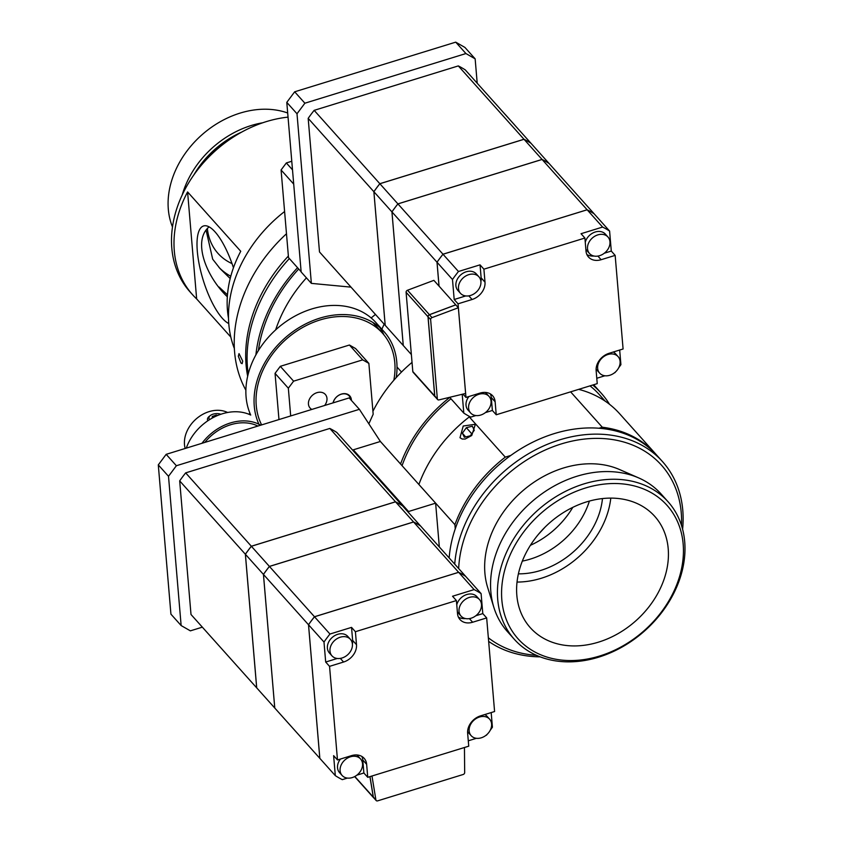 <?xml version="1.0" encoding="UTF-8"?>
<svg xmlns="http://www.w3.org/2000/svg" width="843" height="843" viewBox="0 0 843 843"><rect width="100%" height="100%" fill="white"/><g stroke="black" fill="none" stroke-linecap="round" stroke-linejoin="round"><path stroke-width="1.26" d="M572.787 507.36A75.944 59.337 -41.8 0 1 530.426 545.295M449.15 557.918A125.786 98.294 -41.8 0 1 532.913 442.122A125.786 98.294 -41.8 0 1 656.908 455.368L662.472 461.574A125.786 98.294 138.2 0 0 538.477 448.339A125.786 98.294 138.2 0 0 454.714 564.136M682.598 529.256A125.786 98.294 138.2 0 0 682.788 510.342A125.786 98.294 138.2 0 0 662.472 461.574M488.645 641.386A125.786 98.294 138.2 0 0 540.11 656.845M458.666 568.551A122.635 95.828 -41.8 0 1 568.077 442.038A122.635 95.828 -41.8 0 1 681.239 512.681A122.635 95.828 -41.8 0 1 681.481 525.379M536.39 655.306A122.635 95.828 -41.8 0 1 488.35 637.782M514.378 639.363L507.507 631.692A103.141 80.601 -41.8 0 1 493.924 607.561L487.707 587.645A93.963 73.425 -41.8 0 1 521.1 492.259A93.963 73.425 -41.8 0 1 619.584 469.551L638.688 477.918A103.141 80.601 -41.8 0 1 661.186 494.082L668.056 501.754A103.141 80.601 138.2 0 0 537.455 510.521A103.141 80.601 138.2 0 0 514.378 639.363A103.141 80.601 138.2 0 0 622.882 646.581A103.141 80.601 138.2 0 0 684.706 541.733A103.141 80.601 138.2 0 0 668.056 501.754M683.167 544.072A100.001 78.136 -41.8 0 1 553.366 658.752A100.001 78.136 -41.8 0 1 541.037 513.239A100.001 78.136 -41.8 0 1 683.167 544.072M668.204 548.688A83.489 65.238 -41.8 0 1 618.161 633.557A83.489 65.238 -41.8 0 1 530.331 627.719A83.489 65.238 -41.8 0 1 549.004 523.419A83.489 65.238 -41.8 0 1 654.726 516.327A83.489 65.238 -41.8 0 1 668.204 548.688M493.924 607.561A103.141 80.601 -41.8 0 1 530.574 502.839A103.141 80.601 -41.8 0 1 638.688 477.918M589.394 501.069A74.216 57.988 -41.8 0 1 522.344 561.111M602.482 498.561A74.216 57.988 -41.8 0 1 518.413 573.841M610.796 498.097A83.489 65.238 -41.8 0 1 517.044 582.06M544.863 527.339L538.424 534.357M510.858 455.42L505.284 457.138L469.288 416.927L470.004 416.705M570.616 391.847L602.292 427.222L599.036 428.233M505.284 457.138A125.786 98.294 138.2 0 0 454.904 524.673L455.252 528.846M656.244 454.64A125.786 98.294 138.2 0 0 655.601 453.903A125.786 98.294 138.2 0 0 602.292 427.222M469.288 416.927A125.786 98.294 138.2 0 0 418.897 484.472L454.904 524.673M463.228 426.01L475.389 424.271L471.732 435.515L465.178 439.024L462.217 439.045L460.004 437.738L463.228 426.01M450.984 398.792A123.426 96.45 138.2 0 0 402.058 465.684M449.751 397.411A125.786 98.294 138.2 0 0 400.573 463.998L380.341 441.405M412.037 362.385A125.786 98.294 138.2 0 0 372.922 411.279M306.43 277.863A125.786 98.294 138.2 0 0 275.64 329.908M371.173 317.948A125.786 98.294 -41.8 0 1 375.462 314.45M609.521 404.292A125.786 98.294 138.2 0 0 601.27 393.238A125.786 98.294 138.2 0 0 592.703 385.04M655.601 453.903L619.594 413.702A125.786 98.294 138.2 0 0 578.688 389.361M605.2 401.163L599.51 394.809A123.426 96.45 138.2 0 0 590.005 385.873M380.878 331.394L381.457 330.119M381.868 329.213L384.145 324.155M401.5 372.037L397.011 367.021M466.369 427.664L472.322 426.21L474.293 430.278L470.299 435.799L464.345 437.264L462.375 433.197L466.369 427.664L471.743 433.808M462.375 433.197L465.663 436.937M202.352 627.16L190.37 630.849L181.14 625.559L170.929 614.157L158.294 464.893L168.505 476.295L176.377 465.736L359.381 409.319L380.383 441.479L353.301 449.825L408.549 511.511L435.62 503.166L439.329 546.959M181.14 625.559L168.505 476.295M353.407 450.994L353.301 449.825M176.377 465.736L166.166 454.335L158.294 464.893M359.381 409.319L349.171 397.917L166.166 454.335M408.644 512.692L408.549 511.511M380.383 441.479L435.62 503.166M290.687 415.947L288.338 388.201L293.596 381.162L362.711 359.856L368.865 363.375L373.175 414.229L368.844 423.818M278.97 419.561L275.05 373.365L288.338 388.201M333.038 402.891A10.221 7.987 -41.8 0 1 341.383 394.081A10.221 7.987 -41.8 0 1 349.729 395.852A10.221 7.987 -41.8 0 1 351.405 400.414M311.836 409.424A10.221 7.987 -41.8 0 1 310.098 408.065A10.221 7.987 -41.8 0 1 309.307 399.466A10.221 7.987 -41.8 0 1 316.989 392.659A10.221 7.987 -41.8 0 1 325.324 394.429A10.221 7.987 -41.8 0 1 324.639 405.483M293.596 381.162L280.308 366.326L275.05 373.365M280.308 366.326L349.434 345.019L362.711 359.856M368.865 363.375L355.577 348.538L349.434 345.019M396.231 377.569A78.62 61.434 138.2 0 0 384.092 331.699L375.915 322.563A78.62 61.434 138.2 0 0 283.68 323.291A78.62 61.434 138.2 0 0 250.719 415.062A45.838 35.817 138.2 0 0 186.282 448.139M260.74 425.178A45.838 35.817 138.2 0 0 201.972 443.292M227.578 412.49A29.484 23.035 138.2 0 0 198.453 417.095A29.484 23.035 138.2 0 0 184.491 444.63A29.484 23.035 138.2 0 0 185.175 448.476M257.905 426.052A43.667 34.12 138.2 0 0 204.817 442.417M333.196 402.838A9.747 7.619 -41.8 0 1 342.384 393.944A9.747 7.619 -41.8 0 1 350.73 399.656M212.204 418.096L212.257 416.484L216.219 415.062L217.684 415.451M216.219 415.062L216.303 416.052M212.257 416.484L212.383 417.991M209.644 419.603A7.229 3.888 175.2 0 1 208.927 417.875A7.229 3.888 175.2 0 1 210.371 415.515A7.229 3.888 175.2 0 1 220.824 414.271M210.371 415.515L209.233 416.4A8.809 4.731 -4.8 0 0 207.462 419.277A8.809 4.731 -4.8 0 0 207.473 419.582A8.809 4.731 -4.8 0 0 207.863 420.752M191.003 614.494L179.685 480.889A117.609 91.908 -41.8 0 1 185.66 472.881L329.803 428.444A117.609 91.908 -41.8 0 1 336.8 432.448L402.48 505.8A117.609 91.908 138.2 0 0 395.493 501.796L251.34 546.232A117.609 91.908 138.2 0 0 245.366 554.241L256.683 687.846L191.003 614.494M179.685 480.889L245.366 554.241M251.34 546.232L185.66 472.881M329.803 428.444L395.493 501.796M256.715 687.867L245.397 554.273A117.609 91.908 -41.8 0 1 251.372 546.264L395.515 501.827A117.609 91.908 -41.8 0 1 402.511 505.832L420.541 525.979A117.609 91.908 138.2 0 0 413.555 521.965L269.402 566.412A117.609 91.908 138.2 0 0 263.438 574.41L274.755 708.015L256.715 687.867M245.397 554.273L263.438 574.41M269.402 566.412L251.372 546.264M395.515 501.827L413.555 521.965M329.961 634.031L351.542 627.382L355.409 631.702L356.505 644.705A15.48 12.097 -41.8 0 1 343.575 662.029L329.55 666.349L325.683 662.04L323.997 642.039A117.609 91.908 -41.8 0 1 329.961 634.031L269.433 566.443L413.586 521.996A117.609 91.908 -41.8 0 1 420.573 526L465.621 576.306A117.609 91.908 138.2 0 0 458.624 572.302L314.481 616.739A117.609 91.908 138.2 0 0 308.506 624.747L319.824 758.342L274.776 708.046L263.459 574.441L308.506 624.747M340.309 637.192A12.382 9.673 138.2 0 0 331.014 645.432A12.382 9.673 138.2 0 0 331.963 655.843A12.382 9.673 138.2 0 0 347.643 654.79A12.382 9.673 138.2 0 0 350.414 639.331A12.382 9.673 138.2 0 0 340.309 637.192M331.963 655.843L329.392 652.967A12.382 9.673 -41.8 0 1 328.433 642.556A12.382 9.673 -41.8 0 1 337.727 634.305A12.382 9.673 -41.8 0 1 347.832 636.454L350.414 639.331M263.459 574.441A117.609 91.908 -41.8 0 1 269.433 566.443M413.586 521.996L458.624 572.302M481.469 604.336A12.382 9.673 138.2 0 0 479.467 599.542A12.382 9.673 138.2 0 0 463.787 600.595A12.382 9.673 138.2 0 0 461.026 616.064A12.382 9.673 138.2 0 0 474.051 616.928A12.382 9.673 138.2 0 0 481.469 604.336M340.098 770.66A12.382 9.673 138.2 0 0 342.1 775.455A12.382 9.673 138.2 0 0 357.78 774.401A12.382 9.673 138.2 0 0 360.541 758.942A12.382 9.673 138.2 0 0 347.516 758.078A12.382 9.673 138.2 0 0 340.098 770.66M325.683 662.04L337.232 658.478M351.542 627.382L352.637 640.385A15.48 12.097 -41.8 0 1 352.406 644.094M319.824 758.342A117.609 91.908 138.2 0 0 319.845 758.363L308.527 624.768A117.609 91.908 -41.8 0 1 314.502 616.77L458.655 572.323L474.114 589.594A117.609 91.908 -41.8 0 1 481.1 593.598L482.797 613.599L486.664 617.919L472.638 622.239A15.48 12.097 -41.8 0 1 460.004 619.563A15.48 12.097 -41.8 0 1 457.507 613.567L456.4 600.564L452.543 596.243L474.114 589.594M461.026 616.064L458.444 613.177A12.382 9.673 -41.8 0 1 457.338 611.565M456.769 604.831A12.382 9.673 -41.8 0 1 465.663 594.926A12.382 9.673 -41.8 0 1 476.896 596.665L479.467 599.542M371.984 776.003L375.904 799.944A1.791 1.401 138.2 0 0 376.189 800.544L373.607 797.657A1.791 1.401 -41.8 0 1 373.333 797.067L369.982 776.624M376.189 800.544A1.791 1.401 138.2 0 0 377.653 800.85L463.176 774.485A1.791 1.401 -41.8 0 0 464.672 772.578L464.451 747.499M369.919 776.645L373.28 797.088A1.855 1.454 138.2 0 0 373.86 797.942M342.1 775.455L339.518 772.578A12.382 9.673 -41.8 0 1 337.527 767.783A12.382 9.673 -41.8 0 1 340.477 759.037M356.737 754.959A12.382 9.673 -41.8 0 1 357.969 756.066L360.541 758.942M465.536 618.572A15.48 12.097 -41.8 0 1 458.402 617.108M361.868 756.456A15.48 12.097 -41.8 0 1 362.775 759.996L363.87 772.999L356.874 775.16M347.369 778.089L342.3 779.649A117.609 91.908 -41.8 0 1 335.314 775.644L333.617 755.644L337.485 759.965L351.51 755.634A15.48 12.097 -41.8 0 1 364.134 758.31A15.48 12.097 -41.8 0 1 366.642 764.316L367.738 777.309L363.87 772.999M456.4 600.564L355.409 631.702M308.527 624.768L323.997 642.039M335.314 775.644L319.845 758.373M329.55 666.349L337.485 759.965M475.8 615.759L482.797 613.599M481.1 593.598L465.642 576.338A117.609 91.908 -41.8 0 0 458.655 572.323M367.738 777.309L468.74 746.181L467.633 733.178A15.48 12.097 -41.8 0 1 480.563 715.855L494.588 711.524L486.664 617.919M491.184 712.577L492.417 727.203A117.609 91.908 -41.8 0 1 490.183 730.344M487.159 734.316A117.609 91.908 -41.8 0 1 486.453 735.212L485.926 735.37M476.421 738.299L468.286 740.807M481.258 737.815A12.382 9.673 138.2 0 0 490.552 729.574A12.382 9.673 138.2 0 0 489.604 719.153A12.382 9.673 138.2 0 0 473.924 720.207A12.382 9.673 138.2 0 0 471.153 735.676A12.382 9.673 138.2 0 0 481.258 737.815M471.153 735.676L468.571 732.788A12.382 9.673 -41.8 0 1 467.612 731.45M484.778 714.548A12.382 9.673 -41.8 0 1 487.022 716.276L489.604 719.153M384.092 331.699A78.62 61.434 138.2 0 0 291.109 332.996A78.62 61.434 138.2 0 0 259.539 425.546M383.965 334.913A78.62 61.434 138.2 0 0 379.708 327.4M393.829 380.267A76.428 59.727 138.2 0 0 382.469 333.164L374.281 324.028A76.428 59.727 138.2 0 0 372.711 322.353M382.469 333.164A76.428 59.727 138.2 0 0 291.783 334.629A76.428 59.727 138.2 0 0 261.625 424.904M187.589 191.93L196.651 298.917A112.973 88.273 -41.8 0 1 192.552 294.702A112.973 88.273 -41.8 0 1 184.006 199.233A112.973 88.273 -41.8 0 1 187.589 191.93L240.74 251.277A112.973 88.273 138.2 0 0 237.157 258.58A112.973 88.273 138.2 0 0 228.516 318.254M230.845 337.095L196.651 298.917M233.448 267.758A51.412 16.28 -107.1 0 0 203.553 225.966A51.412 16.28 -107.1 0 0 199.348 265.092A51.412 16.28 -107.1 0 0 222.352 318.296A51.412 16.28 -107.1 0 0 228.78 323.554M209.085 226.883C192.383 240.687 205.987 276.262 226.946 296.399L227.325 296.831M262.753 122.772A85.923 67.145 138.2 0 0 186.83 182.404A85.923 67.145 138.2 0 0 182.257 194.849M241.73 132.066A83.478 65.227 138.2 0 0 193.816 174.975M172.488 226.988A85.923 67.145 -41.8 0 1 175.702 169.98A85.923 67.145 -41.8 0 1 287.684 112.994M229.37 139.727A85.923 67.145 138.2 0 0 202.784 163.531M288.043 117.124A112.973 88.273 138.2 0 0 181.519 196.451A112.973 88.273 138.2 0 0 190.065 291.931L192.552 294.702M227.473 294.839L218.98 286.968M206.156 230.434L212.678 259.17L220.086 268.632L230.192 278.538M207.389 228.769A66.449 51.929 138.2 0 0 232.036 263.606M218.895 267.284A75.08 58.662 138.2 0 0 230.792 276.23M234.375 348.538A122.635 95.828 -41.8 0 1 284.597 211.53M289.36 258.569A139.78 109.221 138.2 0 0 255.355 313.354A139.78 109.221 138.2 0 0 248.242 373.902M297.547 267.705A139.78 109.221 138.2 0 0 263.532 322.5A139.78 109.221 138.2 0 0 255.903 354.882M298.707 269.001A137.567 107.493 138.2 0 0 265.419 322.732A137.567 107.493 138.2 0 0 258.38 350.635M242.71 361.11L242.12 363.67L240.982 363.059L238.316 356.21L239.022 353.607L242.71 361.11M288.369 256.051A139.148 108.736 138.2 0 0 247.673 376.241M245.882 390.214A139.148 108.736 -41.8 0 1 286.483 233.764M248.875 414.24A3.14 0.969 -155.7 0 1 248.896 414.082A3.14 0.969 -155.7 0 1 250.086 413.85M294.671 91.803L286.789 102.361L296.999 113.763L304.881 103.204L294.671 91.803L455.715 42.15L465.926 53.552L475.146 58.841L477.212 83.236M304.881 103.204L465.926 53.552M351.004 287.136L311.362 283.374L296.999 113.763M475.146 58.841L464.936 47.44L455.715 42.15M311.362 283.374L301.151 271.973L286.789 102.361M504.715 113.931A63.362 49.516 -41.8 0 1 505.832 115.133L514.009 124.269A63.362 49.516 -41.8 0 1 515.073 125.512M512.892 123.067A63.362 49.516 -41.8 0 1 514.009 124.269M314.154 110.349L458.307 65.912A117.609 91.908 -41.8 0 1 465.294 69.916L530.974 143.268A117.609 91.908 138.2 0 0 523.988 139.264L379.835 183.7L314.154 110.349A117.609 91.908 -41.8 0 0 308.18 118.357L373.87 191.709L385.188 325.314L319.497 251.952L308.18 118.357M458.307 65.912L523.988 139.264M385.188 325.314A117.609 91.908 138.2 0 0 385.209 325.324L373.892 191.73A117.609 91.908 -41.8 0 1 379.866 183.732L524.019 139.295A117.609 91.908 -41.8 0 1 531.006 143.299L549.046 163.447A117.609 91.908 138.2 0 0 542.06 159.432L397.907 203.88L379.866 183.732M379.835 183.7A117.609 91.908 138.2 0 0 373.87 191.709L391.932 211.878L403.249 345.482L385.209 325.335M524.019 139.295L542.06 159.432M397.907 203.88A117.609 91.908 138.2 0 0 391.932 211.878M609.963 241.804A12.382 9.673 138.2 0 0 607.961 237.009A12.382 9.673 138.2 0 0 592.292 238.063A12.382 9.673 138.2 0 0 589.52 253.522A12.382 9.673 138.2 0 0 602.545 254.396A12.382 9.673 138.2 0 0 609.963 241.804M589.52 253.522L586.939 250.645A12.382 9.673 -41.8 0 1 585.832 249.033M585.263 242.289A12.382 9.673 -41.8 0 1 594.157 232.394A12.382 9.673 -41.8 0 1 605.39 234.133L607.961 237.009M542.081 159.464L587.128 209.77L442.975 254.207L397.928 203.901L542.081 159.464A117.609 91.908 -41.8 0 1 549.067 163.468L594.115 213.774A117.609 91.908 138.2 0 0 587.128 209.77M609.752 375.283A12.382 9.673 138.2 0 0 619.057 367.032A12.382 9.673 138.2 0 0 618.098 356.621A12.382 9.673 138.2 0 0 602.418 357.674A12.382 9.673 138.2 0 0 599.647 373.133A12.382 9.673 138.2 0 0 609.752 375.283M468.803 274.649A12.382 9.673 138.2 0 0 459.509 282.9A12.382 9.673 138.2 0 0 460.468 293.311A12.382 9.673 138.2 0 0 476.137 292.258A12.382 9.673 138.2 0 0 478.908 276.799A12.382 9.673 138.2 0 0 468.803 274.649M611.291 251.066L615.158 255.387L601.133 259.707A15.48 12.097 -41.8 0 1 588.498 257.031A15.48 12.097 -41.8 0 1 586.001 251.035L584.905 238.032L581.038 233.711L602.608 227.062A117.609 91.908 -41.8 0 1 609.605 231.066L611.291 251.066L604.294 253.227M594.041 256.03A15.48 12.097 -41.8 0 1 586.907 254.575M411.373 354.555L403.27 345.514L391.953 211.909A117.609 91.908 -41.8 0 1 397.928 203.901M391.953 211.909L437.001 262.215L439.024 286.104L458.36 307.737L465.621 393.449L438.982 399.898A1.791 1.401 -41.8 0 1 437.348 398.855L434.767 395.978L428.054 316.715A1.791 1.401 -41.8 0 1 429.445 314.745L455.778 304.86M439.055 286.135L437.032 262.236L452.491 279.507A117.609 91.908 -41.8 0 1 458.466 271.499L442.996 254.238A117.609 91.908 138.2 0 0 437.001 262.215M599.647 373.133L597.076 370.256A12.382 9.673 -41.8 0 1 596.106 368.918M613.272 352.016A12.382 9.673 -41.8 0 1 615.516 353.744L618.098 356.621M439.024 286.104L433.871 280.35L407.527 290.234A1.855 1.454 138.2 0 0 406.094 292.279L412.807 371.531A1.855 1.454 138.2 0 0 413.112 372.258L435.009 396.716A1.855 1.454 -41.8 0 1 434.714 395.999L412.807 371.531M455.778 304.808L429.435 314.692A1.855 1.454 138.2 0 0 428.002 316.736L434.714 395.999M458.36 307.737L432.016 317.621A1.791 1.401 138.2 0 0 430.636 319.592L437.348 398.855M437.633 399.55L435.062 396.674A1.791 1.401 -41.8 0 1 434.767 395.978M460.468 293.311L457.886 290.435A12.382 9.673 -41.8 0 1 456.927 280.013A12.382 9.673 -41.8 0 1 466.232 271.773A12.382 9.673 -41.8 0 1 476.337 273.922L478.908 276.799M484.999 282.173L481.142 277.853L480.036 264.85L483.903 269.17L484.999 282.173A15.48 12.097 -41.8 0 1 472.08 299.497L458.044 303.817L465.979 397.432L480.004 393.101A15.48 12.097 -41.8 0 1 492.639 395.778A15.48 12.097 -41.8 0 1 495.136 401.784L496.232 414.777L597.234 383.639L596.138 370.646A15.48 12.097 -41.8 0 1 609.057 353.312L623.093 348.991L615.158 255.387M481.142 277.853A15.48 12.097 -41.8 0 1 480.91 281.562M619.679 350.045L620.912 364.671A117.609 91.908 -41.8 0 1 618.678 367.801M609.605 231.066L594.136 213.806A117.609 91.908 -41.8 0 0 587.149 209.791L602.608 227.062M437.032 262.236A117.609 91.908 -41.8 0 1 442.996 254.238L587.149 209.791M458.466 271.499L480.036 264.85M584.905 238.032L483.903 269.17M615.653 371.784A117.609 91.908 -41.8 0 1 614.947 372.669L614.421 372.838M604.916 375.767L596.781 378.275M465.736 295.946L454.187 299.507L452.491 279.507M458.044 303.817L454.187 299.507M462.986 394.081L465.979 397.432M490.363 393.923A15.48 12.097 -41.8 0 1 491.269 397.464L495.136 401.784M496.232 414.777L492.375 410.467L491.269 397.464M492.375 410.467L485.368 412.627M475.863 415.557L470.794 417.116A117.609 91.908 -41.8 0 1 463.808 413.112L449.656 397.306M463.808 413.112L462.206 394.271M468.592 408.128A12.382 9.673 138.2 0 0 470.594 412.922A12.382 9.673 138.2 0 0 486.274 411.869A12.382 9.673 138.2 0 0 489.045 396.41A12.382 9.673 138.2 0 0 476.021 395.536A12.382 9.673 138.2 0 0 468.592 408.128M470.594 412.922L468.023 410.046A12.382 9.673 -41.8 0 1 466.021 405.251A12.382 9.673 -41.8 0 1 468.971 396.505M485.231 392.427A12.382 9.673 -41.8 0 1 486.464 393.533L489.045 396.41M291.773 161.255L286.335 162.941L281.077 169.98L288.506 257.61L301.13 271.709M292.5 169.822L286.335 162.941M281.077 169.98L293.712 184.09M375.904 799.944L373.333 797.067M373.28 797.088L354.829 776.487M352.637 640.385L356.505 644.705M472.638 622.239L469.382 618.614M366.642 764.316L362.775 759.996M340.33 658.394L343.575 662.029M250.466 414.503A3.14 2.455 -41.8 0 1 250.202 413.913M428.002 316.736L406.094 292.279M430.636 319.592L428.054 316.715M432.016 317.621L429.445 314.745M429.435 314.692L407.527 290.234M597.877 256.072L601.133 259.707M472.08 299.497L468.824 295.861M593.672 384.745L601.27 393.238M260.002 425.409L258.949 424.229M373.565 797.699L354.65 776.582M249.886 413.144A3.14 3.14 0 0 0 250.487 414.545"/></g></svg>
